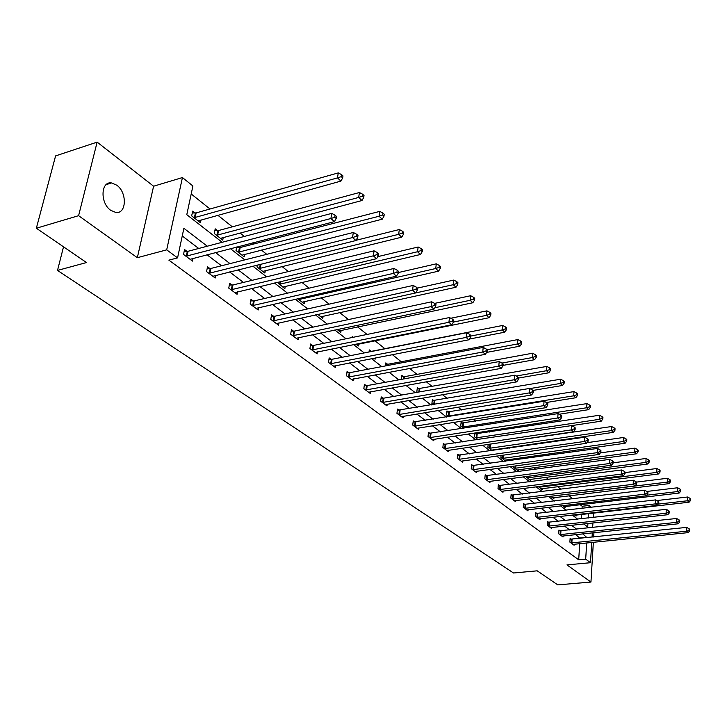 <?xml version="1.0" encoding="UTF-8"?>
<svg xmlns="http://www.w3.org/2000/svg" width="727" height="727" viewBox="0 0 727 727"><rect width="100%" height="100%" fill="white"/><g stroke="black" fill="none" stroke-linecap="round" stroke-linejoin="round"><path stroke-width="1.09" d="M116.774 185.194L111.567 182.94C100.717 180.978 99.972 203.142 110.722 210.321L115.757 212.438C126.607 214.292 127.361 192.519 116.774 185.194M582.027 508.418L582.173 506.274L589.061 505.465L591.378 507.337M591.733 542.415L590.497 562.707L566.96 564.897L590.951 582.054L557.763 584.881L537.198 570.822L513.507 572.994L57.515 270.417L86.504 262.547L36.35 228.233L55.588 155.905L97.136 142.119L78.598 215.683L137.339 257.694L166.692 249.843L182.441 177.552L192.909 185.994L186.784 214.692L222.189 242.273M137.339 257.694L153.606 186.221L97.136 142.119M153.606 186.221L182.441 177.552M582.173 506.274L580.182 504.683M572.867 498.84L569.059 495.796M560.89 489.271L557.636 486.672M548.567 479.429L545.895 477.294M535.881 469.297L533.836 467.661M522.822 458.864L521.432 457.746M509.373 448.123L508.664 447.559M489.298 432.083L487.89 430.966M475.703 421.224L473.232 419.252M461.69 410.037L458.092 407.156M447.269 398.514L442.461 394.67M432.392 386.628L426.313 381.775M417.053 374.378L409.61 368.435M401.222 361.728L392.335 354.631M384.883 348.678L374.941 340.736M367.062 334.447L357.593 326.886M348.433 319.571L339.663 312.565M329.131 304.15L321.107 297.743M309.111 288.156L301.905 282.403M288.337 271.562L282.012 266.509M266.773 254.332L261.393 250.043M253.832 243.999L252.469 242.909M244.354 236.429L240.01 232.958M232.331 226.824L217.818 215.228M210.012 208.994L191.21 193.973M590.951 582.054L593.359 542.251M593.677 537.026L593.941 532.673M36.35 228.233L78.598 215.683M63.522 246.826L57.515 270.417M581.355 518.796L581.645 514.398M195.054 213.002L192.682 211.13L191.674 215.874L200.461 222.735L201.061 219.872M217.491 230.632L215.21 228.832L214.256 233.512L222.726 240.128L223.262 237.411M236.693 247.007L236.021 250.515L244.181 256.885L244.672 254.305M239.119 247.616L237.938 246.689M257.349 265.037L257.004 266.909L264.873 273.052L265.319 270.598M277.314 282.34L284.848 288.655L285.257 286.32M297.716 298.706L304.14 303.732L304.513 301.496M317.79 314.382L322.788 318.29L323.124 316.163M337.146 329.513L340.809 332.375L341.117 330.331M355.839 344.107L358.247 345.997L358.538 344.044M352.095 337.519L352.25 336.501L353.249 337.283M373.887 358.211L375.132 359.183L375.305 357.938M369.016 351.977L369.307 349.905L371.043 351.268M385.41 365.926L385.819 362.882L387.509 364.2M401.322 379.385L401.822 375.45L403.458 376.731M418.916 388.881L417.334 387.636L416.825 391.753L417.471 392.262M433.91 400.668L432.383 399.459L431.902 403.53L433.365 404.675M448.459 412.091L446.969 410.928L446.523 414.944L448.759 416.698M462.581 423.196L461.136 422.051L460.709 426.031L463.681 428.348M474.885 432.956L474.495 436.8L478.148 439.653M476.303 433.964L474.995 432.938M491.57 450.14L613.343 432.365L611.416 430.602L611.652 426.531L488.162 444.397L487.881 447.259L492.17 450.613M492.997 450.486L493.06 449.822M501.076 455.429L500.894 457.419L505.783 461.245M505.801 461.245L505.919 459.918M513.644 466.143L513.544 467.297L518.315 471.032L518.424 469.742M525.875 476.53L530.483 480.538L530.592 479.293M538.189 486.554L542.333 489.789L542.424 488.589M550.584 496.232L553.865 498.804L553.956 497.632M562.625 505.647L565.097 507.573L565.179 506.446M574.348 514.798L576.038 516.115L576.111 515.025M207.277 246.208L183.886 228.296L177.57 257.876L168.882 260.157L578.692 559.817L579.746 543.632M580.082 538.434L575.766 534.581M569.686 529.974L564.488 526.03M558.336 521.368L552.893 517.233M546.677 512.517L540.988 508.2M534.699 503.42L528.747 498.904M522.377 494.078L516.152 489.353M509.709 484.464L503.193 479.52M496.668 474.567L489.862 469.397M483.255 464.389L476.13 458.982M469.433 453.902L461.981 448.241M455.202 443.097L447.396 437.181M440.535 431.965L432.356 425.768M425.404 420.488L416.844 413.999M409.801 408.647L400.831 401.849M393.689 396.424L384.301 389.299M377.059 383.801L367.217 376.332M359.874 370.761L349.551 362.927M342.108 357.284L331.285 349.069M323.733 343.335L312.374 334.72M304.713 328.904L292.79 319.862M285.02 313.964L272.498 304.459M264.619 298.479L251.46 288.501M243.463 282.421L229.632 271.934M221.508 265.764L206.959 254.732M198.716 248.47L182.25 235.975M186.984 251.369L184.558 249.552L183.522 254.423L192.491 261.102L193.064 258.339M209.876 268.517L207.54 266.764L206.559 271.58L215.192 278.005L215.719 275.388M231.922 285.039L229.668 283.348L228.751 288.101L237.075 294.299L237.547 291.809M253.178 300.96L251.006 299.333L250.143 304.031L258.167 310.002L258.594 307.639M273.688 316.327L271.589 314.755L270.771 319.389L278.514 325.151L278.904 322.906M293.481 331.148L291.454 329.64L290.682 334.211L298.161 339.782L298.515 337.637M312.592 345.47L310.638 344.007L309.911 348.533L317.126 353.904L317.454 351.859M331.067 359.311L329.177 357.902L328.486 362.364L335.465 367.562L335.765 365.599M348.933 372.697L347.106 371.333L346.452 375.741L353.204 380.766L353.476 378.894M366.217 385.646L364.445 384.319L363.827 388.681L370.361 393.543L370.616 391.753M382.947 398.178L381.23 396.897L380.648 401.204L386.982 405.92L387.209 404.194M399.15 410.319L397.487 409.074L396.942 413.336L403.067 417.898L403.276 416.244M414.844 422.087L413.245 420.878L412.727 425.086L418.661 429.512L418.861 427.921M430.075 433.492L428.512 432.32L428.021 436.482L433.783 440.771L433.964 439.235M444.833 444.551L443.325 443.415L442.861 447.532L448.45 451.685L448.614 450.213M459.164 455.284L457.692 454.184L457.265 458.246L462.681 462.29L462.835 460.873M473.068 465.707L471.65 464.635L471.241 468.661L476.503 472.577L476.639 471.214M486.581 475.822L485.2 474.786L484.809 478.766L489.925 482.574L490.053 481.256M499.703 485.663L498.358 484.655L497.995 488.58L502.975 492.288L503.084 491.007M512.471 495.214L511.163 494.242L510.817 498.122L515.652 501.73L515.761 500.494M524.876 504.511L523.604 503.566L523.276 507.41L527.984 510.908L528.084 509.718M536.944 513.553L535.708 512.626L535.399 516.434L539.979 519.841L540.07 518.687M548.694 522.359L547.486 521.459L547.204 525.221L551.657 528.538L551.738 527.42M560.126 530.928L558.954 530.047L558.681 533.772L563.025 536.999L563.098 535.917M571.258 539.27L570.122 538.416L569.868 542.097L574.094 545.241L574.166 544.196M590.497 562.707L585.689 559.154L586.707 542.924M578.692 559.817L585.689 559.154M177.57 257.876L166.692 249.843M593.532 513.053L593.259 517.47M592.932 522.913L592.65 527.511M592.323 532.836L592.051 537.189M583.736 523.922L587.707 527.011L587.925 523.458M588.27 518.024L588.543 513.616M588.925 507.628L589.061 505.465M230.377 248.652L244.799 259.884M252.851 266.155L266.555 276.833M274.488 283.012L287.519 293.163M295.326 299.251L307.73 308.911M315.427 314.9L327.232 324.097M334.811 330.003L346.052 338.764M353.522 344.58L364.227 352.922M371.588 358.656L381.802 366.608M389.054 372.26L398.787 379.848M405.948 385.419L415.226 392.653M422.287 398.151L431.147 405.048M438.108 410.473L446.56 417.053M453.43 422.405L461.5 428.694M468.27 433.974L475.976 439.971M482.664 445.188L490.025 450.922M496.632 456.065L503.657 461.536M510.181 466.616L516.897 471.85M523.331 476.867L529.756 481.865M536.108 486.817L542.242 491.597M548.521 496.486L554.392 501.057M560.59 505.883L566.197 510.254M572.322 515.025L577.683 519.205M587.034 537.716L582.736 533.854M576.702 529.22L571.522 525.257M565.415 520.577L559.999 516.424M553.81 511.69L548.149 507.355M541.897 502.557L535.972 498.022M529.638 493.17L523.44 488.426M517.033 483.51L510.554 478.548M504.056 473.577L497.286 468.379M490.707 463.344L483.619 457.91M476.957 452.812L469.533 447.123M462.79 441.961L455.02 436.009M448.186 430.775L440.053 424.541M433.128 419.234L424.613 412.709M417.589 407.329L408.665 400.495M401.558 395.043L392.198 387.882M384.992 382.357L375.187 374.85M367.88 369.243L357.593 361.374M350.187 355.694L339.4 347.433M331.875 341.672L320.562 333.002M312.928 327.15L301.051 318.053M293.308 312.119L280.831 302.559M272.97 296.543L259.857 286.493M251.887 280.386L238.102 269.826M230.005 263.619L215.501 252.514M580.119 537.889L587.071 537.171M185.958 256.231L330.903 218.527L334.429 221.626L190.083 259.312M184.167 251.369L188.066 251.278L331.739 213.384L330.903 218.527L334.774 217.246L336.183 218.491L336.51 216.437L335.102 215.192L334.774 217.246M335.102 215.192L331.739 213.384M334.429 221.626L336.183 218.491M198.107 220.899L340.927 181.087L337.464 177.897L338.273 172.908L196.136 212.902L192.282 213.02M341.281 176.652L342.662 177.933L342.98 175.934L341.599 174.653L341.281 176.652L337.464 177.897L194.064 217.736M342.662 177.933L340.927 181.087M338.273 172.908L341.599 174.653M208.903 273.325L352.54 237.556L355.93 240.528L212.875 276.278M207.186 268.508L210.948 268.436L353.313 232.476L352.54 237.556L356.33 236.293L357.675 237.484L357.984 235.457L356.63 234.258L356.33 236.293M356.63 234.258L353.313 232.476M355.93 240.528L357.675 237.484M231.013 289.782L373.333 255.831L376.586 258.694L234.839 292.636M229.35 285.02L232.985 284.957L374.051 250.824L373.333 255.831L377.031 254.586L378.331 255.731L378.622 253.732L377.322 252.587L377.031 254.586M377.322 252.587L374.051 250.824M376.586 258.694L378.331 255.731M220.454 238.356L361.991 200.516L358.665 197.453L359.42 192.519L218.554 230.541L214.838 230.641M362.391 196.226L363.718 197.453L364.018 195.481L362.691 194.254L362.391 196.226L358.665 197.453L216.555 235.312M363.718 197.453L361.991 200.516M359.42 192.519L362.691 194.254M241.991 255.177L382.238 219.2L379.049 216.255L379.748 211.384L240.164 247.534L236.575 247.625M382.693 215.038L383.974 216.219L384.247 214.274L382.975 213.093L382.693 215.038L379.049 216.255L238.229 252.242M383.974 216.219L382.238 219.2M379.748 211.384L382.975 213.093M252.314 305.649L393.316 273.407L396.451 276.16L256.013 308.402M250.715 300.942L254.223 300.887L393.998 268.463L393.316 273.407L396.942 272.18L398.196 273.288L398.46 271.307L397.215 270.199L396.942 272.18M397.215 270.199L393.998 268.463M396.451 276.16L398.196 273.288M272.87 320.952L412.554 290.318L415.571 292.972L276.433 323.606M271.316 316.3L274.715 316.254L413.181 285.438L412.554 290.318L416.098 289.11L417.307 290.173L417.552 288.219L416.353 287.156L416.098 289.11M416.353 287.156L413.181 285.438M415.571 292.972L417.307 290.173M292.708 335.72L431.075 306.603L433.983 309.157L296.153 338.282M291.2 331.13L294.499 331.094L431.665 301.787L431.075 306.603L434.555 305.413L435.709 306.44L435.946 304.513L434.782 303.486L434.555 305.413M434.782 303.486L431.665 301.787M433.983 309.157L435.709 306.44M262.765 271.407L401.722 237.175L398.65 234.339L399.314 229.532L356.076 240.283M402.222 233.14L403.449 234.276L403.712 232.358L402.485 231.222L402.222 233.14L398.65 234.339L259.139 268.572M403.449 234.276L401.722 237.175M399.314 229.532L402.485 231.222M282.812 287.065L420.488 254.477L417.525 251.751L418.143 246.998L377.795 256.64M421.033 250.57L422.214 251.669L422.451 249.77L421.269 248.67L421.033 250.57L417.525 251.751L279.313 284.33M422.214 251.669L420.488 254.477M418.143 246.998L421.269 248.67M302.168 302.187L438.572 271.153L435.718 268.527L436.291 263.837L398.287 272.561M439.144 267.363L440.28 268.417L440.507 266.545L439.372 265.482L439.144 267.363L435.718 268.527L298.788 299.551M440.28 268.417L438.572 271.153M436.291 263.837L439.372 265.482M311.865 349.987L448.922 322.297L451.721 324.76L315.191 352.468M310.411 345.443L313.601 345.416L449.468 317.545L448.922 322.297L452.33 321.125L453.448 322.106L453.666 320.207L452.548 319.217L452.33 321.125M452.548 319.217L449.468 317.545M451.721 324.76L453.448 322.106M320.88 316.799L456.002 287.238L453.248 284.702L453.784 280.068L417.416 288.101M456.611 283.548L457.71 284.566L457.919 282.712L456.82 281.694L456.611 283.548L453.248 284.702L415.58 292.945M457.71 284.566L456.002 287.238M453.784 280.068L456.82 281.694M330.385 363.773L466.134 337.428L468.833 339.8L333.593 366.172M328.967 359.283L332.066 359.265L466.643 332.739L466.134 337.428L469.478 336.265L470.551 337.219L470.751 335.347L469.678 334.393L469.478 336.265M469.678 334.393L466.643 332.739M468.833 339.8L470.551 337.219M338.973 330.93L472.823 302.75L470.16 300.296L470.66 295.725L434.61 303.395M473.459 299.17L474.522 300.151L474.722 298.324L473.659 297.334L473.459 299.17L470.16 300.296L434.882 307.739M474.522 300.151L472.823 302.75M470.66 295.725L473.659 297.334M348.278 377.104L482.737 352.032L485.345 354.322L351.395 379.421M346.906 372.66L349.914 372.651L483.21 347.397L482.737 352.032L486.018 350.887L487.054 351.804L487.244 349.951L486.209 349.033L486.018 350.887M486.209 349.033L483.21 347.397M485.345 354.322L487.054 351.804M356.466 344.607L489.053 317.726L486.49 315.364L486.954 310.847L450.767 318.253M489.725 314.246L490.752 315.191L490.934 313.382L489.907 312.437L489.725 314.246L486.49 315.364L453.457 322.061M490.752 315.191L489.053 317.726M486.954 310.847L489.907 312.437M365.599 389.999L498.767 366.126L501.294 368.344L368.607 392.244M364.263 385.61L367.19 385.601L499.213 361.555L498.767 366.126L501.984 364.999L502.993 365.89L503.166 364.054L502.166 363.164L501.984 364.999M502.166 363.164L499.213 361.555M501.294 368.344L502.993 365.89M469.315 339.073L504.738 332.194L502.266 329.913L502.693 325.451L372.006 351.214L369.116 351.241M505.438 328.804L506.428 329.722L506.601 327.941L505.61 327.023L505.438 328.804L502.266 329.913L470.678 336.083M506.428 329.722L504.738 332.194M502.693 325.451L505.61 327.023M382.366 402.485L514.262 379.748L516.697 381.884L385.283 404.648M381.066 398.142L383.901 398.142L514.671 375.223L514.262 379.748L517.415 378.631L518.387 379.494L518.551 377.686L517.579 376.822L517.415 378.631M517.579 376.822L514.671 375.223M516.697 381.884L518.387 379.494M486.654 352.404L519.905 346.179L517.506 343.971L517.906 339.564L388.454 364.154L385.646 364.172M520.623 342.88L521.586 343.771L521.741 342.008L520.786 341.117L520.623 342.88L517.506 343.971L486.981 349.714M521.586 343.771L519.905 346.179M517.906 339.564L520.786 341.117M398.605 414.572L529.238 392.916L531.591 394.979L401.422 416.671M397.333 410.282L529.619 388.445L529.238 392.916L532.337 391.817L533.273 392.644L533.427 390.862L532.482 390.026L532.337 391.817M532.482 390.026L529.619 388.445M531.591 394.979L533.273 392.644M503.039 365.39L534.563 359.711L532.246 357.575L532.618 353.213L404.394 376.695L401.667 376.704M535.308 356.494L536.235 357.357L536.381 355.612L535.463 354.749L535.308 356.494L532.246 357.575L501.966 363.064M536.235 357.357L534.563 359.711M532.618 353.213L535.463 354.749M414.335 426.286L543.714 405.648L545.995 407.647L417.071 428.321M413.1 422.042L544.069 401.231L543.714 405.648L546.759 404.557L547.667 405.366L547.813 403.603L546.904 402.794L546.759 404.557M546.904 402.794L544.069 401.231M545.995 407.647L547.667 405.366M518.524 378.049L548.758 372.797L546.513 370.725L546.858 366.417L417.189 388.854M549.521 369.67L550.421 370.497L550.557 368.771L549.657 367.944L549.521 369.67L546.513 370.725L516.143 376.032M550.421 370.497L548.758 372.797M546.858 366.417L549.657 367.944M429.584 437.645L557.736 417.97L559.935 419.906L432.238 439.617M428.385 433.446L558.063 413.608L557.736 417.97L560.726 416.898L561.607 417.68L561.735 415.935L560.853 415.153L560.726 416.898M560.853 415.153L558.063 413.608M559.935 419.906L561.607 417.68M532.936 390.426L562.498 385.474L560.326 383.465L560.644 379.212L432.238 400.632M563.28 382.42L564.143 383.22L564.27 381.521L563.407 380.712L563.28 382.42L560.326 383.465L529.883 388.591M564.143 383.22L562.498 385.474M560.644 379.212L563.407 380.712M444.379 448.659L571.304 429.902L573.439 431.774L446.951 450.567M443.197 444.506L571.604 425.595L571.304 429.902L574.239 428.839L575.093 429.593L575.211 427.876L574.366 427.122L574.239 428.839M574.366 427.122L571.604 425.595M573.439 431.774L575.093 429.593M546.368 402.504L575.802 397.742L573.694 395.806L573.994 391.599L446.841 412.064M576.602 394.77L577.447 395.543L577.565 393.861L576.72 393.089L576.602 394.77L573.694 395.806L448.014 416.117M577.447 395.543L575.802 397.742M573.994 391.599L576.72 393.089M458.728 459.346L584.444 441.462L586.516 443.279L461.227 461.2M457.583 455.238L584.726 437.209L584.444 441.462L587.343 440.417L588.161 441.144L588.27 439.444L587.452 438.717L587.343 440.417M587.452 438.717L584.726 437.209M586.516 443.279L588.161 441.144M559.199 414.245L588.697 409.646L586.662 407.756L586.934 403.603L461.018 423.15M589.515 406.738L590.333 407.493L590.442 405.83L589.624 405.075L589.515 406.738L586.662 407.756L462.163 427.167M590.333 407.493L588.697 409.646M586.934 403.603L589.624 405.075M472.668 469.715L597.185 452.657L599.193 454.42L475.085 471.523M471.541 465.662L597.449 448.459L597.185 452.657L600.029 451.631L600.829 452.339L600.938 450.658L600.138 449.949L600.029 451.631M600.138 449.949L597.449 448.459M599.193 454.42L600.829 452.339M571.649 425.622L601.202 421.178L599.23 419.352L599.475 415.244L474.786 433.928M602.038 418.343L602.828 419.07L602.928 417.434L602.138 416.698L602.038 418.343L599.23 419.352L475.903 437.899M602.828 419.07L601.202 421.178M599.475 415.244L602.138 416.698M486.199 479.793L609.544 463.526L611.489 465.235L488.553 481.547M485.1 475.776L609.78 459.373L609.544 463.526L612.343 462.508L613.115 463.19L613.206 461.536L612.434 460.845L612.343 462.508M612.434 460.845L609.78 459.373M611.489 465.235L613.115 463.19M614.188 429.602L614.951 430.311L615.042 428.685L614.279 427.976L614.188 429.602L611.416 430.602L489.244 448.323M614.951 430.311L613.343 432.365M611.652 426.531L614.279 427.976M499.349 489.589L621.53 474.068L623.421 475.722L501.639 491.288M498.277 485.609L621.749 469.96L621.53 474.068L624.284 473.059L625.038 473.722L625.12 472.077L624.366 471.414L624.284 473.059M624.366 471.414L621.749 469.96M623.421 475.722L625.038 473.722M504.483 460.218L625.111 443.234L623.248 441.507L623.457 437.49L586.971 442.688M625.974 440.526L626.719 441.216L626.801 439.608L626.056 438.917L625.974 440.526L623.248 441.507L502.221 458.455M626.719 441.216L625.111 443.234M623.457 437.49L626.056 438.917M512.126 499.104L633.162 484.291L634.998 485.9L514.352 500.758M511.081 495.169L633.362 480.229L633.162 484.291L635.871 483.301L636.607 483.946L636.679 482.319L635.952 481.674L635.871 483.301M635.952 481.674L633.362 480.229M634.998 485.9L636.607 483.946M517.033 470.024L636.543 453.775L634.735 452.103L634.925 448.132L600.411 452.876M637.415 451.131L638.133 451.803L638.215 450.213L637.488 449.54L637.415 451.131L634.735 452.103L514.834 468.306M638.133 451.803L636.543 453.775M634.925 448.132L637.488 449.54M524.549 508.355L644.458 494.224L646.239 495.787L526.721 509.963M523.531 504.465L644.64 490.207L644.458 494.224L647.13 493.242L647.839 493.869L647.911 492.27L647.194 491.634L647.13 493.242M647.194 491.634L644.64 490.207M646.239 495.787L647.839 493.869M529.238 479.566L647.648 464.017L645.894 462.399L646.067 458.464L613.134 462.835M648.529 461.436L649.229 462.081L649.302 460.509L648.602 459.864L648.529 461.436L645.894 462.399L527.102 477.893M649.229 462.081L647.648 464.017M646.067 458.464L648.602 459.864M536.644 517.36L655.436 503.875L657.163 505.392L538.752 518.924M535.635 513.507L655.6 499.903L655.436 503.875L658.062 502.902L658.753 503.511L658.816 501.93L658.126 501.312L658.062 502.902M658.126 501.312L655.6 499.903M657.163 505.392L658.753 503.511M541.115 488.844L658.444 473.977L656.735 472.396L656.89 468.506L625.093 472.586M659.334 471.441L660.016 472.077L660.08 470.523L659.398 469.887L659.334 471.441L656.735 472.396L539.034 487.217M660.016 472.077L658.444 473.977M656.89 468.506L659.398 469.887M548.403 526.121L666.096 513.253L667.777 514.725L550.457 527.648M547.422 522.313L666.25 509.327L666.096 513.253L668.686 512.29L669.358 512.88L669.413 511.317L668.74 510.717L668.686 512.29M668.74 510.717L666.25 509.327M667.777 514.725L669.358 512.88M552.684 497.877L668.931 483.655L667.268 482.119L667.413 478.275L636.443 482.11M669.831 481.174L670.494 481.792L670.548 480.256L669.885 479.638L669.831 481.174L667.268 482.119L550.657 496.296M670.494 481.792L668.931 483.655M667.413 478.275L669.885 479.638M559.863 534.645L676.464 522.368L678.1 523.803L561.853 536.135M558.89 530.874L676.601 518.487L676.464 522.368L679.018 521.423L679.663 521.995L679.718 520.441L679.063 519.869L679.018 521.423M679.063 519.869L676.601 518.487M678.1 523.803L679.663 521.995M563.943 506.674L679.136 493.06L677.519 491.57L677.655 487.762L646.857 491.452M680.045 490.643L680.69 491.243L680.736 489.716L680.09 489.117L680.045 490.643L677.519 491.57L646.721 495.205M680.69 491.243L679.136 493.06M677.655 487.762L680.09 489.117M571.013 542.951L686.552 531.237L688.142 532.627L572.958 544.396M570.068 539.216L686.67 527.393L686.552 531.237L689.06 530.292L689.696 530.855L689.741 529.32L689.105 528.756L689.06 530.292M689.105 528.756L686.67 527.393M688.142 532.627L689.696 530.855M574.912 515.243L689.069 502.221L687.488 500.767L687.606 497.004L656.781 500.567M689.978 499.849L690.605 500.43L690.023 498.34L689.978 499.849L687.488 500.767L658.253 504.102M690.605 500.43L689.069 502.221M687.606 497.004L690.023 498.34M186.294 256.231L187.321 251.36M187.048 256.149L188.066 251.278M196.136 212.902L195.136 217.646M195.39 212.993L194.4 217.736M209.24 273.325L210.203 268.517M209.985 273.243L210.948 268.436M231.34 289.782L232.249 285.039M232.067 289.709L232.985 284.957M218.554 230.541L217.618 235.221M217.827 230.623L216.882 235.312M240.164 247.534L239.283 252.16M239.447 247.616L238.556 252.242M252.642 305.649L253.505 300.96M253.369 305.576L254.223 300.887M273.188 320.952L274.006 316.327M273.906 320.889L274.715 316.254M293.026 335.729L293.79 331.158M293.735 335.665L294.499 331.094M260.975 264.137L260.175 268.49M260.239 264.319L259.457 268.572M280.822 281.503L280.331 284.257M280.095 281.676L279.631 284.33M300.024 298.179L299.806 299.479M299.306 298.343L299.106 299.551M312.183 349.996L312.901 345.479M312.874 349.932L313.601 345.416M330.685 363.782L331.376 359.32M331.376 363.727L332.066 359.265M348.587 377.113L349.233 372.706M349.269 377.059L349.914 372.651M365.899 390.008L366.508 385.655M366.572 389.954L367.19 385.601M382.656 402.485L383.238 398.187M383.329 402.44L383.901 398.142M388.454 364.154L388.291 365.381M387.8 364.209L387.627 365.508M398.896 414.581L399.441 410.328M399.55 414.535L400.095 410.282M404.394 376.695L404.112 378.876M403.749 376.74L403.458 378.994M414.617 426.295L415.135 422.087M415.271 426.249L415.789 422.051M419.842 388.845L419.47 391.908M419.206 388.89L418.816 392.026M429.866 437.645L430.357 433.492M430.511 437.609L430.993 433.456M434.828 400.632L434.382 404.503M434.192 400.668L433.728 404.612M444.651 448.659L445.115 444.56M445.297 448.632L445.751 444.524M449.368 412.064L448.922 416.08M448.741 412.1L448.286 416.117M459.01 459.355L459.437 455.293M459.637 459.319L460.064 455.256M463.481 423.159L463.063 427.131M462.854 423.196L462.436 427.176M472.932 469.724L473.341 465.716M473.559 469.697L473.968 465.68M477.185 433.937L476.785 437.872M476.567 433.974L476.167 437.908M486.463 479.802L486.854 475.831M487.081 479.775L487.463 475.803M490.498 444.406L490.125 448.295M489.889 444.442L489.516 448.332M499.613 489.598L499.976 485.672M500.221 489.571L500.585 485.645M503.393 455.102L503.084 458.437M502.784 455.184L502.484 458.464M512.39 499.113L512.726 495.223M512.989 499.086L513.335 495.205M515.906 465.834L515.688 468.288M515.307 465.916L515.089 468.315M524.812 508.364L525.13 504.52M525.412 508.346L525.73 504.502M528.084 476.24L527.947 477.875M527.493 476.312L527.357 477.903M536.899 517.37L537.198 513.571M537.489 517.342L537.789 513.544M539.943 486.327L539.879 487.199M539.352 486.399L539.289 487.226M548.658 526.13L548.94 522.368M549.248 526.112L549.53 522.349M560.108 534.654L560.372 530.937M560.69 534.636L560.953 530.919M571.258 542.96L571.513 539.28M571.831 542.942L572.085 539.261M111.567 182.94L106.197 184.603"/></g></svg>
